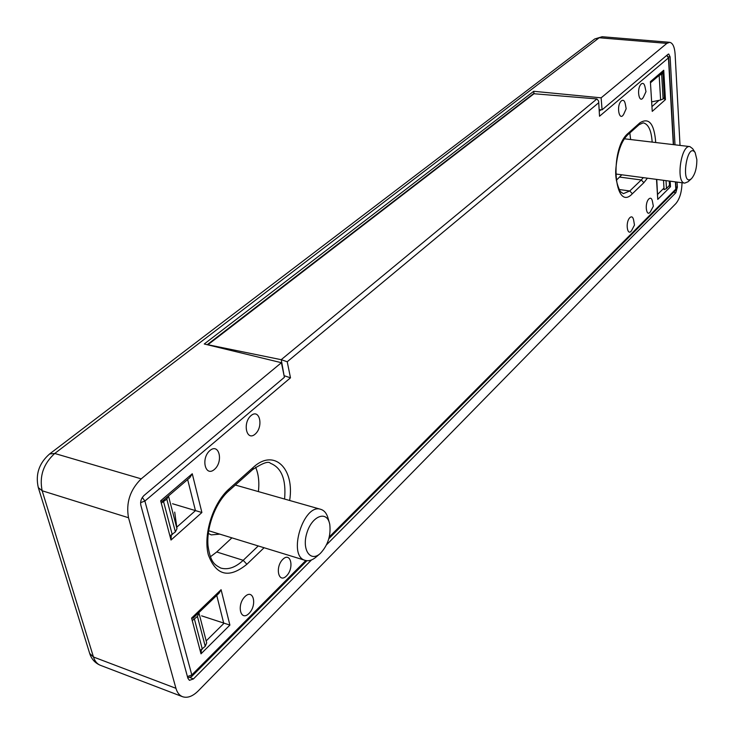 <?xml version="1.0" encoding="UTF-8"?>
<svg xmlns="http://www.w3.org/2000/svg" width="734" height="734" viewBox="0 0 734 734"><rect width="100%" height="100%" fill="white"/><g stroke="black" fill="none" stroke-linecap="round" stroke-linejoin="round"><path stroke-width="1.1" d="M282.838 559.317C290.829 551.399 294.444 568.098 286.508 575.915C278.553 584.025 274.755 567.199 282.838 559.317M244.963 596.604C253.441 588.209 257.414 605.146 249 613.441C240.568 622.037 236.385 604.963 244.963 596.604M629.937 217.567C631.754 216.099 632.983 216.961 633.644 220.163L634.479 225.044L632.185 229.458C627.763 238.458 624.717 222.622 629.937 217.567M648.92 198.877C650.59 197.51 651.746 198.29 652.398 201.226L653.352 206.217L650.957 210.741C646.691 219.282 643.966 203.657 648.92 198.877M251.056 415.582C259.717 408.168 263.754 426.812 255.157 434.124C246.541 441.758 242.293 422.94 251.056 415.582M209.933 450.52C219.154 442.639 223.604 461.613 214.466 469.393C205.3 477.513 200.611 458.365 209.933 450.52M621.441 100.824C623.304 99.558 624.597 100.622 625.313 104.035L626.175 108.724L624.221 113.1C619.716 123.688 615.615 105.87 621.441 100.824M641.369 83.887C643.067 82.713 644.278 83.667 644.984 86.768L645.984 91.64L643.892 96.182C639.516 106.155 635.855 88.621 641.369 83.887M284.076 375.689L290.49 377.817L287.223 361.752L281.26 359.706L284.168 376.138M207.19 344.705L533.462 93.704L596.962 98.934L598.65 101.118L599.522 116.238L668.454 57.894L673.317 144.616M207.3 344.604L281.26 359.706M193.07 618.166L191.583 618.074L221.09 589.696L229.898 625.084L201.006 653.829L191.583 618.074M193.06 618.202L219.044 593.182L221.09 589.696M201.382 649.92L201.006 653.829M201.611 615.844L229.898 625.084M172.545 503.753L201.896 512.515L171.004 540.031L160.663 500.799L192.262 473.76L201.896 512.515M171.288 535.38L171.004 540.031M192.262 473.76L189.831 477.66L162.306 501.249L160.663 500.799M652.242 111.375L650.388 81.667L663.738 70.244L665.435 99.622L652.242 111.375L650.388 81.667M650.728 82.584L662.16 72.776L663.738 70.244M663.71 98.439L665.435 99.622M656.774 179.417L657.756 199.4L656.508 179.38M669.188 185.858L670.481 186.739L657.756 199.4M599.522 116.238L598.65 101.118M311.519 559.923L193.427 678.95L189.418 680.326L187.876 678.253L140.827 505.194C140.176 501.496 141.222 498.276 143.974 495.533L284.407 377.294L281.406 362.706L141.212 478.852C130.083 489.826 125.844 502.781 128.514 517.736L175.94 688.318C177.197 692.648 179.408 695.447 182.573 696.713L100.448 665.325C97.154 664.013 94.824 661.233 93.466 657.003L175.94 688.318M682.005 182.748C681.794 191.904 679.757 198.841 675.895 203.547L198.235 690.905C192.684 696.373 187.473 698.309 182.573 696.713M668.564 56.821L670.124 56.922L668.729 54.004L668.05 54.288L602.082 109.825L601.128 97.833L666.857 43.379L669.665 42.315C672.757 42.967 674.564 46.866 675.106 54.004L680.023 145.415M670.124 56.922L675.005 144.818M677.078 182.096L677.363 187.179L675.831 192.748L326.529 544.802M601.128 97.833L533.701 91.291L204.254 343.989L281.406 362.706M219.824 534.141L211.264 534.893L208.291 533.425M231.916 537.857L216.732 551.977L210.419 556.757M255.597 467.209C258.542 473.99 259.469 482.119 258.396 491.596M621.79 174.793L616.34 180.252M629.845 132.946L630.625 139.533M602.082 109.825L599.348 109.696M533.701 91.291L533.93 93.493M651.93 101.815L660.628 100.007L663.114 98.971L664.637 97.374M659.15 75.363L661.664 74.345L663.206 72.776M169.93 535.948L175.371 531.921L176.977 528.682L174.71 512.103M161.278 503.129L166.811 499.166L168.471 495.973L176.977 528.682M200.134 650.498L205.236 646.305L206.685 642.892L198.868 612.615M192.244 620.606L197.437 616.459L198.932 613.083M663.508 180.307L664.068 189.638L666.481 188.546L669.738 185.041M696.85 159.581L695.153 152.58C686.822 140.845 680.225 187.941 691.492 178.646C695.08 174.453 696.869 168.095 696.85 159.581M695.153 152.58L692.639 148.672L689.877 146.589C680.959 144.561 675.619 182.922 684.758 183.115L687.987 181.793L691.492 178.646M329.768 524.397L329.502 523.241C326.401 510.268 311.822 516.195 306.876 532.967C301.573 549.647 310.445 562.657 320.345 553.408C327.896 545.325 331.034 535.655 329.768 524.397M329.337 522.654L328.135 518.443C326.768 513.479 324.327 510.451 320.822 509.35C303.564 502.827 287.113 556.262 305.252 560.381C308.812 561.372 312.565 560.143 316.501 556.711L319.868 553.821M675.408 181.876L675.812 189.133L329.282 536.949M305.794 560.528L191.803 674.941L144.892 501.056L290.49 377.817M598.458 102.953L287.223 361.752M670.16 181.188L670.481 186.739M655.728 142.524C654.269 123.679 648.975 117.128 639.846 122.862L628.065 133.368L627.386 135.139C621.129 141.57 617.294 152.755 615.863 168.71C615.156 176.591 616.633 184.197 620.285 191.537L623.359 193.657L629.763 190.968L641.277 179.968L643.856 182.702L647.416 178.178M619.001 189.491L629.763 190.968L632.369 193.739L643.856 182.702M632.369 193.739C614.147 213.374 609.018 148.974 628.065 133.368M289.646 500.478C294.857 468.494 274.011 447.969 253.166 467.475L229.118 488.917L228.678 490.982C215.778 502.221 206.181 527.296 208.043 545.968C210.64 563.418 215.135 564.85 220.76 568.052C228.008 570.079 235.495 567.501 243.202 560.317L258.249 545.949M216.732 551.977L243.202 560.317L246.89 564.272L264.084 547.738M246.89 564.272C228.971 578.805 216.108 575.649 208.309 554.785C203.015 534.462 213.071 502.928 229.118 488.917M253.166 467.475L252.707 469.54C262.717 462.998 268.616 460.906 270.415 463.282C281.562 467.677 286.288 479.596 284.581 499.037M639.846 122.862L639.167 124.624L643.204 122.835C648.406 124.064 651.397 130.487 652.159 142.102M643.314 177.637L641.277 179.968L619.725 177.096M534.37 93.466L208.3 344.439M596.916 98.934L281.205 359.688M216.741 595.402L223.787 623.487L206.171 640.91M187.647 479.531L195.455 510.635L176.775 527.177M659.004 100.347L652.214 106.366M663.976 188.088L657.71 194.29M142.304 497.469L144.892 501.056L140.598 502.652M187.748 677.776L191.546 676.656L191.803 674.941L187.427 676.583M676.042 188.638L675.28 190.611L676.042 188.638L675.656 181.913M666.729 55.399L668.454 57.894L667.004 55.169M599.449 111.027L600.944 109.77M100.448 665.325C95.108 663.105 91.521 659.141 89.676 653.434L93.466 657.003L42.159 490.771C39.205 476.274 43.398 463.842 54.738 453.474L599.192 37.755L602.164 36.728L669.665 42.315M141.212 478.852L54.738 453.474L49.618 453.951L594.733 38.966L599.192 37.755L666.857 43.379M89.676 653.434L38.306 487.587L42.159 490.771L128.514 517.736M675.95 187.023L677.363 187.179M673.573 192.326L675.831 192.748M190.143 677.583L193.427 678.95M659.16 75.363L660.628 100.007M661.664 74.345L663.114 98.971M662.967 73.226L664.398 97.824M163.636 501.882L172.251 534.691M166.811 499.166L175.371 531.921M194.473 619.312L202.327 649.195M197.437 616.459L205.236 646.305M666.013 180.637L666.481 188.546M669.252 181.069L669.509 185.537M639.167 124.624L627.386 135.139M252.707 469.54L228.678 490.982M191.546 676.656L306.94 560.712M328.823 538.719L675.28 190.611M673.573 144.644L668.683 57.472M49.618 453.951C39.058 463.163 35.287 474.375 38.306 487.587M594.733 38.966L602.164 36.728M689.877 146.589L624.322 138.79M684.758 183.115L615.808 174.004M320.822 509.35L235.339 485.036M305.252 560.381L208.667 530.719"/></g></svg>
